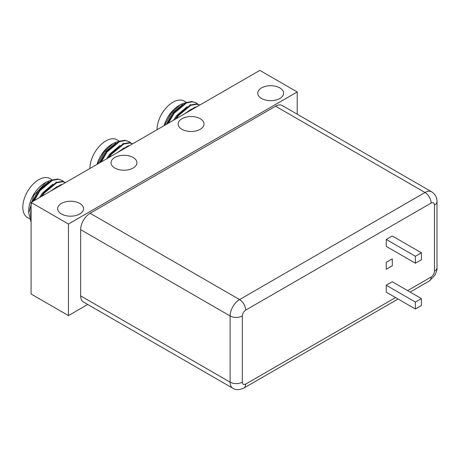 <?xml version="1.0" encoding="UTF-8"?>
<svg xmlns="http://www.w3.org/2000/svg" width="460" height="460" viewBox="0 0 460 460"><rect width="100%" height="100%" fill="white"/><g stroke="black" fill="none" stroke-linecap="round" stroke-linejoin="round"><path stroke-width="0.69" d="M119.847 151.208L127.443 146.217L129.818 145.458M132.744 143.767L129.651 142.997L123.734 144.078L111.291 154.411L109.261 157.326M108.134 157.97L110.762 154.106L123.205 143.773L129.122 142.692L132.779 143.744M96.997 164.404A22.643 13.075 120 0 1 111.837 144.296L113.056 143.589L103.954 151.972L97.595 164.059M119.174 141.444L116.029 142.192L113.056 143.589M52.745 189.951L60.34 184.96L62.715 184.195M65.642 182.505L62.548 181.74L56.632 182.821L44.189 193.154L42.159 196.064M41.032 196.713L43.66 192.849L56.103 182.517L62.019 181.435L65.676 182.488M28.721 212.957L28.721 210.772A22.643 13.075 120 0 1 44.735 183.034L45.954 182.333L33.776 195.408L28.721 212.957L31.09 222.186M52.072 180.188L48.927 180.935L45.954 182.333M186.95 112.47L194.545 107.479L196.92 106.714M199.847 105.024L196.754 104.259L190.842 105.334L178.394 115.673L176.364 118.582M175.237 119.232L177.865 115.368L190.308 105.029L196.224 103.954L199.881 105.001M164.099 125.66A22.643 13.075 120 0 1 178.94 105.553L180.159 104.851L171.057 113.229L164.697 125.315M186.277 102.701L183.132 103.448L180.159 104.851M123.079 143.313A22.482 12.983 -60 0 1 123.579 143.629M119.37 141.168L117.064 139.84A22.482 12.983 120 0 0 108.646 139.61A22.482 12.983 120 0 0 89.918 168.486M55.976 182.056A22.482 12.983 -60 0 1 56.476 182.367M52.267 179.912L49.956 178.578A22.482 12.983 120 0 0 41.544 178.353A22.482 12.983 120 0 0 24.627 197.673A22.482 12.983 120 0 0 27.473 217.522L29.497 218.695M190.181 104.57A22.482 12.983 -60 0 1 190.681 104.886M186.472 102.43L184.167 101.096A22.482 12.983 120 0 0 175.749 100.872A22.482 12.983 120 0 0 157.027 129.749M90.114 213.285L275.563 106.214L425.017 192.504L239.568 299.575L90.114 213.285A13.374 7.722 -60 0 0 80.655 229.661L230.115 315.951A13.374 7.722 -60 0 1 239.568 299.575A8.625 4.979 60 0 1 245.669 310.138L431.118 203.073A8.625 4.979 -120 0 0 425.017 192.504A13.374 7.722 -60 0 1 431.704 191.843L282.244 105.553A13.374 7.722 120 0 0 275.563 106.214M297.217 114.195L297.217 91.954L68.454 224.026L68.454 315.6L87.722 304.474M245.669 310.138C243.645 311.552 242.529 313.49 242.316 315.951A8.625 4.979 0 0 1 230.115 315.951L230.115 382.162A13.374 7.722 -60 0 0 232.881 388.286L83.427 301.996A13.374 7.722 -60 0 1 80.655 295.878L80.655 229.661M261.527 98.469A12.943 7.469 0 0 0 275.632 100.084A12.943 7.469 0 0 0 283.619 93.184A12.943 7.469 0 0 0 279.829 87.9A12.943 7.469 0 0 0 265.73 86.284A12.943 7.469 0 0 0 257.738 93.184A12.943 7.469 0 0 0 261.527 98.469M61.439 213.986A12.943 7.469 0 0 0 75.543 215.608A12.943 7.469 0 0 0 83.53 208.708A12.943 7.469 0 0 0 79.741 203.423A12.943 7.469 0 0 0 65.636 201.802A12.943 7.469 0 0 0 57.649 208.708A12.943 7.469 0 0 0 61.439 213.986M114.816 168.026A12.943 7.469 0 0 0 128.921 169.648A12.943 7.469 0 0 0 136.907 162.742A12.943 7.469 0 0 0 133.118 157.458A12.943 7.469 0 0 0 119.013 155.842A12.943 7.469 0 0 0 111.027 162.742A12.943 7.469 0 0 0 114.816 168.026M181.918 129.283A12.943 7.469 0 0 0 196.023 130.904A12.943 7.469 0 0 0 204.01 124.004A12.943 7.469 0 0 0 200.221 118.72A12.943 7.469 0 0 0 186.122 117.099A12.943 7.469 0 0 0 178.129 124.004A12.943 7.469 0 0 0 181.918 129.283M386.25 262.344L392.271 258.871L386.25 262.344L386.262 269.295L386.25 262.344M386.25 285.234L392.271 281.761L421.406 298.586L415.391 302.059L386.25 285.234L386.25 292.186L415.391 309.005L421.406 305.532L421.406 298.586M386.25 239.453L392.271 235.98L421.406 252.799L415.391 256.272L386.25 239.453L386.25 246.399L415.391 263.218L421.406 259.745L421.406 252.799M386.25 269.29L392.276 265.822L392.276 258.877M415.391 309.005L415.391 302.059M415.391 263.218L415.391 256.272M68.454 315.6L31.09 294.026L31.09 202.452L259.854 70.38L297.217 91.954M31.09 202.452L68.454 224.026M167.589 123.648L173.633 112.918L186.076 102.586L191.987 101.505L196.293 102.931L192.516 101.809L186.605 102.89L174.162 113.223L168.446 123.153M195.052 107.789L189.917 110.756M31.09 219.535L30.596 215.378L31.09 209.127M33.384 201.129L39.422 190.405L51.865 180.067L57.782 178.992L62.088 180.418L58.311 179.296L52.394 180.372L39.951 190.71L34.241 200.635M60.846 185.276L55.712 188.238M100.487 162.386L106.524 151.662L118.973 141.323L124.884 140.248L129.191 141.674L125.413 140.553L119.502 141.634L107.059 151.967L101.344 161.891M127.949 146.533L122.814 149.5M117.513 152.559L124.24 147.861M106.599 158.861L109.526 154.364L120.002 145.412M99.417 163.007L105.288 151.915L115.765 142.968M130.899 142.991L129.191 141.674M50.41 191.297L57.138 186.599M39.491 197.605L42.423 193.102L52.9 184.155M30.596 214.049L31.09 206.258M32.315 201.744L38.186 190.658L48.662 181.711M63.796 181.729L62.088 180.418M184.621 113.815L191.343 109.118M173.702 120.117L176.629 115.621L187.105 106.674M166.52 124.263L172.396 113.177L182.867 104.224M198.007 104.248L196.293 102.931M431.118 203.073C433.142 202.147 434.257 202.797 434.476 205.005A8.625 4.979 0 0 0 437 201.486C436.966 197.323 435.2 194.103 431.704 191.843M242.316 315.951L242.316 382.162A8.625 4.979 180 0 1 230.115 382.162L80.655 295.878M407.594 290.611L431.118 277.035C433.142 275.62 434.263 273.683 434.476 271.222L434.476 205.005M242.316 382.162C242.523 384.382 243.639 385.026 245.669 384.1L395.565 297.562M434.476 271.222A8.625 4.979 0 0 0 437 267.697L437 201.486M232.881 388.286C235.715 390.212 239.378 390.132 243.88 388.05A8.625 4.979 -120 0 0 245.669 384.1M410.124 292.071L429.329 280.979A8.625 4.979 -120 0 0 431.118 277.035M398.09 299.017L243.88 388.05M429.329 280.979L434.861 275.316C436.597 271.515 437.31 268.973 437 267.697"/></g></svg>
